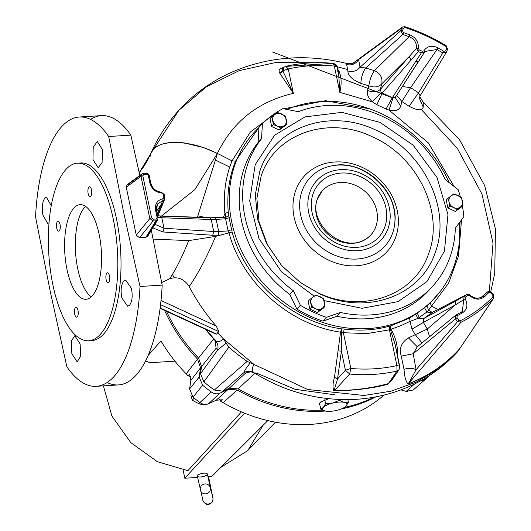 <?xml version="1.0" encoding="UTF-8"?>
<svg xmlns="http://www.w3.org/2000/svg" width="531" height="531" viewBox="0 0 531 531"><rect width="100%" height="100%" fill="white"/><g stroke="black" fill="none" stroke-linecap="round" stroke-linejoin="round"><path stroke-width="0.8" d="M407.383 391.626L404.144 390.803M273.432 124.612L277.414 126.112A7.295 6.299 -137.7 0 1 272.834 120.471A7.295 6.299 -137.7 0 1 274.972 114.411A7.295 6.299 -137.7 0 1 281.689 113.986A7.295 6.299 -137.7 0 1 286.269 119.628A7.295 6.299 -137.7 0 1 284.131 125.688A7.295 6.299 -137.7 0 1 280.965 126.803A7.295 6.299 -137.7 0 1 277.414 126.112L280.959 128.09L286.859 123.769L285.233 115.97L277.7 112.492L271.799 116.813L273.432 124.612L271.673 126.544L279.206 130.022L285.107 125.701L286.859 123.769M271.799 116.813L270.047 118.738L271.673 126.544M279.206 130.022L280.959 128.09M194.173 398.124L192.288 400.195L190.941 395.436M202.716 404.011L202.079 404.715L196.895 402.77L192.288 400.195M202.988 404.098L202.079 404.715M311.564 307.15L315.553 308.65A7.295 6.299 -137.7 0 1 310.974 303.009A7.295 6.299 -137.7 0 1 313.104 296.948A7.295 6.299 -137.7 0 1 319.821 296.524A7.295 6.299 -137.7 0 1 324.401 302.166A7.295 6.299 -137.7 0 1 322.264 308.226A7.295 6.299 -137.7 0 1 319.098 309.341A7.295 6.299 -137.7 0 1 315.553 308.65L319.098 310.628L324.992 306.307L323.366 298.508L315.839 295.03L309.938 299.351L311.564 307.15L309.812 309.082L317.339 312.56L323.24 308.239L324.992 306.307M309.938 299.351L308.179 301.283L309.812 309.082M317.339 312.56L319.098 310.628M426.413 378.238A170.65 147.459 -137.7 0 1 426.194 378.517L425.391 379.353L420.187 381.052M325.337 411.027A152.417 131.708 -137.7 0 1 237.158 389.96L228.237 389.316L219.92 393.179C217.04 394.36 214.172 393.969 211.311 391.997A170.65 147.459 -137.7 0 1 202.596 385.201L199.171 377.003L200.552 367.737L197.552 359.089A152.417 131.708 -137.7 0 1 164.63 310.416M375.862 396.856A152.417 131.708 -137.7 0 1 341.267 408.936M414.638 383.94L406.149 391.367L400.878 389.88M406.149 391.367L413.251 389.993L424.442 380.05M197.552 359.089L186.195 373.851A151.056 130.526 -137.7 0 1 160.993 340.935L148.122 355.458M186.195 373.851L187.941 375.809L189.6 374.189L190.855 380.481L200.552 367.737M199.171 377.003L189.587 388.984L190.855 380.481M189.587 388.984L193.058 397.221L202.596 385.201M211.311 391.997L199.888 402.551A168.891 145.939 -137.7 0 1 193.058 397.221M228.237 389.316L216.177 400.221L208.544 403.766C205.67 404.961 202.782 404.556 199.888 402.551M216.177 400.221L222.416 399.77L220.929 401.522L223.206 402.697L237.158 389.96M383.979 395.091A151.056 130.526 -137.7 0 1 223.206 402.697M219.608 399.438L220.929 401.522M187.941 375.809L190.589 376.565M145.594 360.894L149.815 362.733L174.951 361.153M241.439 411.87L187.914 470.672L157.375 461.711L130.779 442.588L111.902 416.052L103.426 385.871M244.585 413.178L184.821 478.225L183.109 470.021M267.823 420.598L211.683 476.539L207.9 476.778M197.605 477.422L184.821 478.225M263.071 425.331L247.718 450.613L220.976 467.28M320.717 409.049L323.359 407.41A12.399 4.002 168.2 0 0 325.43 411.047A12.399 4.002 168.2 0 0 325.47 411.054L320.717 409.049L319.523 403.314L321.228 401.443M325.569 403.719L332.705 403.056A12.399 4.002 168.2 0 0 323.359 407.41L325.569 403.719L324.76 399.83M347.838 399.604L348.402 402.286L346.185 405.976L345.044 406.965A12.399 4.002 168.2 0 0 346.185 405.976A12.399 4.002 168.2 0 0 344.121 402.339L348.402 402.286M339.229 399.471L339.409 400.341L344.121 402.339A12.399 4.002 168.2 0 0 332.705 403.056L339.409 400.341M325.47 411.054L325.47 411.054A12.399 4.002 168.2 0 0 336.84 410.33A12.399 4.002 168.2 0 0 345.044 406.965M447.991 198.222L449.027 201.88A7.295 6.299 -137.7 0 1 451.158 195.82A7.295 6.299 -137.7 0 1 457.875 195.401A7.295 6.299 -137.7 0 1 462.455 201.037A7.295 6.299 -137.7 0 1 460.317 207.103A7.295 6.299 -137.7 0 1 457.151 208.218A7.295 6.299 -137.7 0 1 453.607 207.521L457.151 209.506L463.045 205.185L461.419 197.379L453.886 193.901L447.991 198.222L446.232 200.154L447.865 207.953L455.392 211.431L461.293 207.11L463.045 205.185M455.392 211.431L457.151 209.506M449.618 206.028L453.607 207.521A7.295 6.299 -137.7 0 1 449.027 201.88L449.618 206.028L447.865 207.953M328.769 398.708L320.226 402.193L319.343 404.151L319.888 405.073M106.831 273.126A4.925 1.898 86.4 0 1 107.474 272.775A4.925 1.898 86.4 0 1 109.592 276.697A4.925 1.898 86.4 0 1 108.736 282.246A4.925 1.898 86.4 0 1 108.092 282.598A4.925 1.898 86.4 0 1 105.974 278.675A4.925 1.898 86.4 0 1 106.831 273.126M88.869 187.138A4.925 1.898 86.4 0 1 89.513 186.786A4.925 1.898 86.4 0 1 91.631 190.709A4.925 1.898 86.4 0 1 90.774 196.258A4.925 1.898 86.4 0 1 90.131 196.616A4.925 1.898 86.4 0 1 88.007 192.693A4.925 1.898 86.4 0 1 88.869 187.138M57.414 221.686A4.925 1.898 86.4 0 1 58.065 221.334A4.925 1.898 86.4 0 1 60.182 225.25A4.925 1.898 86.4 0 1 59.326 230.806A4.925 1.898 86.4 0 1 58.675 231.158A4.925 1.898 86.4 0 1 56.558 227.235A4.925 1.898 86.4 0 1 57.414 221.686M75.382 307.668A4.925 1.898 86.4 0 1 76.026 307.316A4.925 1.898 86.4 0 1 78.143 311.239A4.925 1.898 86.4 0 1 77.287 316.788A4.925 1.898 86.4 0 1 76.643 317.14A4.925 1.898 86.4 0 1 74.526 313.224A4.925 1.898 86.4 0 1 75.382 307.668M131.403 288.267C132.843 295.946 132.212 301.628 129.498 305.312L127.659 306.261L121.911 298.07C120.424 290.377 121.055 284.696 123.823 281.025L125.668 280.076L131.403 288.267M102.463 149.729L102.085 162.592L98.149 167.763L92.971 159.539L93.21 147.286L97.273 141.511L102.463 149.729M49.044 222.735L47.704 223.398L42.898 215.155C41.75 207.455 42.387 201.773 44.803 198.109L46.409 197.174L51.248 205.709M80.141 343.955L80.672 356.155L77.187 361.896L71.838 353.686L71.439 340.875L74.771 335.745L80.141 343.955M459.481 222.589A122.515 105.868 -137.7 0 1 441.208 290.191A122.515 105.868 -137.7 0 1 368.275 328.583A122.515 105.868 -137.7 0 1 244.665 256.991A122.515 105.868 -137.7 0 1 258.942 127.559M286.913 109.439A122.515 105.868 -137.7 0 1 320.857 101.594A122.515 105.868 -137.7 0 1 449.113 182.584M258.942 127.52L235.505 161.145C229.193 177.002 226.777 194.074 228.264 212.367L225.204 213.21L225.721 217.365L209.055 217.823L160.866 216.137M228.264 212.367A122.747 106.067 42.3 0 0 228.669 215.692L229.226 217.75L225.582 218.805L225.091 217.358M228.483 232.737L228.118 230.919L231.702 229.578L232.1 232.007L215.632 236.381L188.664 240.623L187.994 242.275C182.531 255.942 176.856 267.438 170.969 276.784L169.555 278.821C177.454 276.22 183.991 278.755 189.175 286.428C196.589 300.685 205.597 313.881 216.19 326.021L218.958 331.656L217.637 332.784L223.405 338.851L254.083 364.505L247.147 361.405L214.298 390.026L222.881 391.181L229.226 388.227L238.14 388.871A152.417 131.708 42.3 0 0 322.802 410.144M337.995 350.898L341.413 351.124L345.415 370.253L349.657 374.036L334.623 390.537L333.534 390.338C332.652 386.907 332.97 382.546 334.49 377.256L340.557 332.174L341.506 328.855C291.844 321.932 244.91 280.673 232.1 232.007M334.49 377.256L337.55 378.908L341.413 351.124L341.506 328.855L344.294 329.008L343.371 332.718L340.557 332.174C289.282 324.786 242.063 282.532 228.921 232.618M90.25 340.563A88.969 34.336 -93.6 0 0 91.87 340.557A88.969 34.336 -93.6 0 0 116.448 218.653A88.969 34.336 -93.6 0 0 80.732 162.971A88.969 34.336 -93.6 0 0 79.126 163.17M140.011 286.494A134.914 52.065 86.4 0 1 96.224 386.322A134.914 52.065 86.4 0 1 66.873 366.828L50.339 291.891L35.544 216.847A134.914 52.065 86.4 0 1 79.331 117.019A134.914 52.065 86.4 0 1 108.682 136.513L123.477 211.557L140.011 286.494L162.174 285.101L151.328 230.301M99.138 234.324A47.405 18.293 86.4 0 1 86.042 299.272A47.405 18.293 86.4 0 1 67.019 269.609A47.405 18.293 86.4 0 1 80.108 204.654A47.405 18.293 86.4 0 1 99.138 234.324M85.61 206.413A47.405 18.293 -93.6 0 0 77.758 268.932A47.405 18.293 -93.6 0 0 91.286 296.842M113.222 218.852A88.969 34.336 -93.6 0 0 77.506 163.17A88.969 34.336 -93.6 0 0 52.934 285.074A88.969 34.336 -93.6 0 0 88.65 340.763A88.969 34.336 -93.6 0 0 113.222 218.852M210.249 217.849L215.002 217.571M215.075 217.571L216.522 217.478M197.399 217.232L215.433 160.043L229.717 167.059C224.925 181.761 223.312 197.266 224.879 213.588L223.465 217.219M229.717 167.059L232.007 160.866L217.398 153.419C232.797 121.579 258.119 101.554 293.371 93.356L282.91 71.074L279.897 73.411L293.371 93.356L288.273 68.957L282.844 70.749L279.757 73.165C278.337 70.65 279.246 68.857 282.479 67.802L282.917 68.121M215.433 160.043L217.398 153.419L203.924 147.658L184.33 142.925C169.588 141.226 159.26 143.37 153.346 149.37L151.129 152.722C158.158 137.078 167.418 122.92 178.907 110.256L150.943 153.18M418.182 61.769L395.787 96.715L392.967 97.989L392.349 97.691L386.083 109.001L389.017 110.123L428.457 142.998L454.071 186.454M392.801 97.93L272.443 51.985L392.967 97.996L382.24 93.018L411.094 60.069L409.169 56.585L381.769 83.832C378.656 87.111 374.355 87.781 368.853 85.849L360.815 83.347C352.305 79.796 347.997 75.681 347.885 70.995L346.458 63.415L347.194 64.682M392.967 97.996L392.548 97.83L392.967 97.989L389.017 110.123C395.25 111.563 399.146 110.242 400.713 106.147L395.316 97.757L395.509 97.246M166.502 311.285A152.417 131.708 42.3 0 0 198.541 358.007L201.541 366.649L200.486 373.724L203.877 381.902A168.46 145.567 42.3 0 0 214.298 390.026M344.347 407.43A152.417 131.708 42.3 0 0 374.096 397.181M422.145 379.964L426.38 378.271L429.035 375.809M222.881 391.181L243.895 372.649C247.386 370.844 250.824 370.917 254.196 372.875L257.057 373.32L295.09 389.296L334.55 394.772M238.14 388.871L254.867 373.286M229.226 388.227L245.694 372.988L251.269 371.634M245.694 372.988L243.895 372.649C244.672 370.253 246.829 366.987 250.366 362.852M203.877 381.902L228.848 347.141A169.21 146.217 42.3 0 0 247.147 361.405M228.848 347.141L226.06 343.059L217.683 350.095L200.486 373.724M215.194 340.484L216.09 348.283L217.683 350.095C218.526 346.531 217.783 343.384 215.44 340.656C217.863 342.316 220.518 341.712 223.405 338.851L226.06 343.059M198.541 358.007L214.006 338.632M206.234 329.645L215.44 340.656M172.442 274.487L174.241 277.7M250.44 371.654L254.196 372.875C251.74 371.202 251.701 368.414 254.083 364.505L307.728 389.515L363.994 395.482L390.975 391.201L416.078 382.201L438.566 368.846L457.835 351.502L479.36 319.556M214.305 332.977L215.925 334.125L216.734 334.099L217.637 332.784M153.353 149.37C159.26 143.37 169.588 141.226 184.33 142.925M139.779 175.482L130.838 135.126A134.914 52.065 -93.6 0 0 101.487 115.632A134.914 52.065 -93.6 0 0 90.602 119.422M107.109 382.526A134.914 52.065 -93.6 0 0 118.38 384.929A134.914 52.065 -93.6 0 0 162.174 285.101M161.597 215.984L194.884 189.627L217.345 153.552C192.886 140.682 162.167 138.73 153.3 149.503L150.917 153.247L150.087 156.479M215.632 236.381L214.345 239.355C206.698 257.21 198.786 272.257 190.616 284.497L189.175 286.428M153.107 239.083L188.664 240.623M334.065 390.444L337.55 378.908L345.415 370.253L350.838 368.454L349.657 374.036C365.932 375.49 381.703 374.501 396.956 371.069L399.033 369.669L399.71 366.297L396.909 365.567C382.048 368.906 366.695 369.868 350.838 368.454L343.371 332.718L366.894 333.601L389.442 329.824L389.296 326.187L390.856 325.822L390.949 329.193C394.732 335.751 396.876 342.535 397.387 349.537L397.427 355.352M333.534 390.338L334.623 390.537M395.356 375.025L388.227 384.039C373.877 388.533 350.088 390.723 336.714 390.75M388.227 384.039L388.367 383.621C371.554 388.141 353.938 390.471 335.519 390.624M394.513 374.64L391.692 380.369L388.367 383.621L396.956 371.069L396.909 365.567L389.442 329.824L400.759 325.742L410.065 321.355L409.54 318.102L390.856 325.822L390.371 329.452L395.177 344.592L399.319 365.859M397.387 349.537L396.026 350.082M462.156 345.143L459.527 349.026C445.224 364.724 428.099 376.379 408.153 383.993C405.95 381.915 404.569 377.043 404.025 369.377L401.244 356.122C398.934 348.535 401.336 342.449 408.445 337.869L415.302 334.669L411.93 329.167L410.065 321.355L417.857 318.421L415.72 314.16L409.54 318.102M411.93 329.167L423.399 322.397L423.406 318.859L417.857 318.421L426.864 312.062L428.57 310.117L432.194 312.401M421.999 342.926L415.302 334.669L427.269 329.041L423.399 322.397L455.306 304.927L455.704 301.05L466.424 294.751L459.746 298.243M408.445 337.869L417.3 346.783M401.244 356.122L413.164 353.752L417.22 346.849L455.259 315.626M404.025 369.377C408.312 367.844 412.348 367.95 416.125 369.695L413.164 353.752L455.485 318.939L455.591 315.281L461.22 312.188L455.99 315.022L457.218 315.733L456.952 317.697L455.485 318.939L457.43 321.335L460.974 322.304L408.319 383.76L416.125 369.695L458.903 320.093L456.952 317.697M408.153 383.993L408.319 383.76C428.258 376.14 445.376 364.472 459.693 348.761L493.418 298.561C483.615 308.398 472.802 316.31 460.974 322.304L460.682 320.565L458.903 320.093M459.527 349.026L493.677 298.243L493.372 295.037L492.808 295.289L492.834 297.041L493.418 298.561L493.677 298.243L493.445 294.911L491.487 292.495C490.425 291.234 489.064 291.061 487.398 291.984L480.907 297.572M461.054 346.736L460.211 348.031M440.743 290.815L430.309 302.889L431.331 305.856L437.77 309.533M461.512 219.841L458.552 255.949L448.582 283.176L428.57 310.117L426.97 305.843L430.309 302.889M440.279 291.446L441.208 290.191M421.919 100.93L423.307 102.257L423.22 107.162C422.045 110.952 417.353 110.66 409.142 106.293L418.541 92.812L410.602 87.648L401.887 101.534L396.723 95.374M423.22 107.162L419.271 98.076L420.134 95.819L418.541 92.812L442.808 52.941L436.986 49.509L410.602 87.648L402.372 86.553M423.307 102.257L419.802 96.834M490.737 291.824L494.726 273.372L495.456 229.107L484.71 185.598L459.388 139.507L422.636 101.394L419.809 96.854M346.962 64.629C351.947 65.552 355.836 63.866 358.631 59.565L354.973 61.755L351.429 64.749M347.885 70.995C352.982 72.223 357.031 70.975 360.018 67.238L358.631 59.565L401.675 28.11L403.427 28.216L404.98 27.539L404.768 26.769C419.59 31.681 433.356 38.053 446.086 45.892L446.677 48.215L445.768 50.79L446.617 51.885L446.425 52.297L442.808 52.941L443.87 51.308L445.768 50.79M360.815 83.347C361.259 77.161 362.885 72.037 365.686 67.981L360.018 67.238L400.766 30.698L402.85 34.475L365.686 67.981L374.455 70.669L409.116 36.639L402.85 34.475L403.567 32.683L402.511 30.805L403.427 28.216M283.229 68.134L282.392 68.565L282.91 71.074L283.966 67.238L285.824 66.315L288.273 68.957C303.135 65.612 318.487 64.649 334.344 66.063L337.139 66.8L338.685 74.174L339.847 92.401L372.337 101.806C368.268 97.989 366.682 94.206 367.585 90.462L368.853 85.849C369.695 79.783 371.567 74.718 374.455 70.669C380.262 73.225 382.698 77.612 381.769 83.832L380.349 89.367L416.45 48.354L418.269 48.255C418.767 42.108 415.972 37.641 409.892 34.86L409.116 36.639C414.459 39.055 416.901 42.958 416.45 48.354L418.382 51.547L419.198 49.894L418.269 48.255M367.585 90.462C373.087 92.513 377.342 92.148 380.349 89.367L381.198 92.414L382.24 93.018L376.864 104.74L386.083 109.001M376.864 104.74L372.337 101.806L381.198 92.414M337.577 68.864L339.296 71.785C341.519 77.46 341.705 84.329 339.847 92.401L334.344 66.063L333.249 63.335C335.771 64.145 337.066 65.3 337.139 66.8L338.685 74.174L337.57 70.815M339.296 71.785L338.108 71.426M338.36 69.973L337.782 69.873M161.683 282.558L169.555 278.821M108.682 136.513L130.838 135.126M156.306 220.77L147.996 234.436L147.724 236.235L145.886 237.304L139.527 237.709L136.281 235.173L126.245 187.138L127.101 184.708L128.363 184.27L141.113 174.984M161.192 192.235C155.795 191.591 152.317 188.638 150.764 183.368L150.824 183.182C152.404 188.518 155.915 191.512 161.371 192.156L161.809 193.072L164.218 194.698L161.192 192.235M156.373 210.17L157.594 203.917L162.937 200.565L160.926 204.813L156.672 211.152M163.774 200.24L163.01 203.267L160.926 204.813L157.242 213.9M221.42 235.041L212.699 235.253L162.971 231.967L163.999 228.237L154.966 224.328M212.699 235.253L213.734 231.516L218.706 231.509L218.327 235.24M426.97 305.843L415.72 314.16M423.406 318.859L423.897 318.447C424.043 319.158 422.503 318.879 419.271 317.624L417.273 313.124M432.732 312.215L423.897 318.447L455.704 301.05M429.559 336.707L427.269 329.041L455.306 304.927L465.163 298.827L465.402 297.128L464.101 296.457L462.375 311.378L461.28 312.162M491.348 292.541L487.398 291.984L480.867 297.592M482.832 296.404L487.259 292.116L490.843 292.873L492.808 295.289L493.372 295.037L491.414 292.621L490.843 292.873L491.414 292.621M424.568 307.781L426.864 312.062L431.803 312.666L459.03 298.608M446.617 51.885L447.553 49.244L446.086 45.892L445.96 46.496C432.884 38.517 419.224 32.199 404.98 27.539M447.553 49.244L446.226 45.792C433.057 37.761 419.298 31.389 404.941 26.696L402.458 27.054L401.675 28.11L400.766 30.698L402.511 30.805M336.614 66.295L333.826 63.8M148.328 175.442L149.895 182.936L150.764 183.368L149.198 175.874L145.972 173.332L149.257 175.688M126.245 187.138L141.007 176.392L141.896 173.942L146.125 173.265L143.144 173.504L143.874 174.354L146.709 174.181M139.527 237.709L153.067 221.009L149.808 218.5L151.614 217.902L142.819 175.794L143.874 174.354M157.594 203.917C156.154 207.276 155.789 209.406 156.492 210.309L157.999 217.989L157.74 219.761L155.902 220.836L156.068 218.991L153.24 219.17L151.614 217.902M163.309 194.333L163.926 197.306L164.842 197.671L164.716 199.158L162.937 200.565L162.99 198.72C157.262 200.187 154.786 203.97 155.563 210.07L157.123 217.557L156.068 218.991M214.916 217.584L216.17 219.396L225.582 218.805L228.118 230.919L218.706 231.509L216.17 219.396L211.219 219.489L209.672 217.664L160.262 215.938L161.816 217.756L211.219 219.489L213.734 231.516L163.999 228.237L161.816 217.756L157.979 217.411M228.669 215.692L225.721 217.365M224.879 213.588L225.204 213.21M432.168 312.414L466.729 294.559L469.908 295.243M333.249 63.335L286.295 66.342M283.972 67.238L285.824 66.315C301.15 62.87 316.961 61.881 333.256 63.335M446.664 51.746L447.52 49.31L446.677 48.215M136.281 235.173L149.808 218.5L141.007 176.392L142.819 175.794M145.886 237.304L155.902 220.836L153.067 221.009L153.24 219.17M157.123 217.557L158.059 217.803L157.74 219.761L147.724 236.235M161.371 192.156L164.238 194.578L164.716 199.158L157.74 216.283M466.424 294.751L467.751 295.402L465.402 297.128M483.104 296.165C478.982 299.258 474.601 298.946 469.948 295.216L469.55 295.621C474.847 299.889 479.858 300.247 484.584 296.696L482.951 296.298M469.948 295.216L469.55 295.621L467.751 295.402M419.198 49.894L422.185 51.275L421.342 52.914L424.508 52.284L425.039 51.434L436.986 49.509L437.995 47.85L443.87 51.308M392.349 97.691L415.308 62.014L418.488 61.41L424.608 52.124L423.851 50.837L422.185 51.275M415.308 62.014L421.342 52.914L418.382 51.547L411.094 60.069M395.787 96.715L424.627 52.091M409.142 106.293L401.887 101.534L400.713 106.147M259.805 171.294L255.318 194.704L257.608 219.369L266.516 243.477L281.39 265.261L300.526 282.691L318.812 293.377C365.288 316.164 421.116 296.497 435.261 252.371C451.815 209.353 423.526 150.824 376.253 130.287C329.778 107.501 273.95 127.161 259.805 171.294M281.629 265.533L267.498 244.758L259.042 221.779L256.878 198.275L261.166 175.98C274.666 133.839 327.979 115.068 372.364 136.819C417.499 156.433 444.513 212.32 428.703 253.393C415.202 295.535 361.89 314.306 317.505 292.554L300.287 282.512M317.651 198.169A32.816 28.355 -137.7 0 1 322.277 190.821A32.816 28.355 -137.7 0 1 361.12 188.419A32.816 28.355 -137.7 0 1 375.888 226.478A32.816 28.355 -137.7 0 1 370.811 235.014A32.816 28.355 -137.7 0 1 331.975 237.417A32.816 28.355 -137.7 0 1 317.199 199.357M293.318 290.709A113.037 97.677 -137.7 0 1 247.944 163.502A113.037 97.677 -137.7 0 1 261.557 138.677L258.099 142.474A113.037 97.677 42.3 0 0 244.486 167.298A113.037 97.677 42.3 0 0 289.86 294.513L293.318 290.709L300.36 305.285L296.902 309.082A122.515 105.868 42.3 0 0 322.987 321.136L336.886 316.237A113.037 97.677 42.3 0 0 429.141 290.105A113.037 97.677 42.3 0 0 430.84 288.174M289.86 294.513L296.902 309.082M261.557 138.677L262.407 123.61L258.949 127.413L258.099 142.474M462.368 205.928A122.515 105.868 -137.7 0 1 463.842 216.688L455.326 228.211A113.037 97.677 -137.7 0 1 432.599 286.302A113.037 97.677 -137.7 0 1 340.344 312.44L336.886 316.237M322.987 321.136L326.446 317.332L340.344 312.44M326.446 317.332A122.515 105.868 -137.7 0 1 300.36 305.285M262.407 123.61A122.515 105.868 -137.7 0 1 282.844 108.643L298.402 111.689A113.037 97.677 -137.7 0 1 445.144 179.491L458.193 189.667A122.515 105.868 -137.7 0 1 460.284 196.676M212.785 497.613A5.104 4.958 165.9 0 1 208.902 503.892A5.104 4.958 165.9 0 1 202.888 500.102M204.316 484.053A5.104 4.958 165.9 0 1 210.329 487.843A5.104 4.958 165.9 0 1 206.353 493.757A5.104 4.958 165.9 0 1 200.34 489.967A5.104 4.958 165.9 0 1 204.196 484.08M202.709 476.679A5.104 1.646 168.2 0 0 207.024 474.78A5.104 1.646 168.2 0 0 207.322 474.03A5.104 1.646 168.2 0 0 201.939 473.466A5.104 1.646 168.2 0 0 197.625 475.364A5.104 1.646 168.2 0 0 197.326 476.115A5.104 1.646 168.2 0 0 202.616 476.699M211.258 491.527A5.104 2.224 -11.7 0 1 211.776 492.257A5.104 2.224 -11.7 0 1 211.637 493.053M219.92 393.179L208.544 403.766M229.226 217.75A122.714 106.041 42.3 0 0 231.702 229.578M344.294 329.008A122.674 106.008 42.3 0 0 367.266 329.877A122.674 106.008 42.3 0 0 389.296 326.187M205.59 217.524L197.89 215.825M201.541 366.649L216.09 348.283M489.35 291.36L493.014 243.185L481.949 194.061L457.271 148.202L421.222 109.432M347.938 69.627L337.119 66.7M314.91 62.738L275.987 62.446L239.209 70.63L206.367 86.832L178.92 110.249C193.855 93.927 211.491 81.243 231.821 72.183C268.354 56.518 306.566 53.591 346.458 63.415C350.46 63.926 353.294 63.375 354.973 61.755L402.458 27.054L404.941 26.696M150.97 153.114L147.538 160.415L143.689 166.774L139.175 172.728L153.3 149.503M218.958 331.656L160.548 304.668M160.143 307.953L216.734 334.099M162.971 231.967L152.828 227.832M460.085 221.766L458.552 255.949L457.164 255.219M282.479 67.802L283.574 67.57M216.19 326.021L161.006 300.519M157.86 215.998L160.262 215.938L157.946 215.785M157.581 215.506L162.088 204.389M420.26 95.52L446.153 52.655M149.895 182.936C151.654 188.976 155.629 192.355 161.809 193.072M156.433 210.495L155.563 210.07M277.872 111.53L250.373 132L232.007 160.866L235.505 161.145M461.16 312.235L462.441 312.912L457.218 315.733M460.682 320.565C472.743 314.379 483.462 306.54 492.834 297.041M488.779 292.614L484.584 296.696M403.567 32.683L409.892 34.86M163.926 197.306L162.99 198.72M462.441 312.912C467.26 309.48 468.169 304.781 465.163 298.827M437.995 47.85C431.929 45.016 427.216 46.011 423.851 50.837M424.647 52.058L425.039 51.441M449.166 182.624L447.958 180.069M369.755 108.875L325.589 100.691L283.8 108.828M324.023 300.599L361.996 308.292L398.031 301.648L426.931 281.616L444.434 251.13L447.965 214.657L437.013 177.527L413.178 145.189L379.957 122.362L341.944 112.373L304.98 116.893L274.554 135.266L255.165 164.749L249.703 200.977L258.975 238.572L281.569 271.925L314.193 296.165M313.151 193.629A40.11 34.661 -137.7 0 1 360.761 176.869A40.11 34.661 -137.7 0 1 384.882 226.777A40.11 34.661 -137.7 0 1 337.271 243.543A40.11 34.661 -137.7 0 1 313.151 193.629M309.892 192.122A43.754 37.807 -137.7 0 1 361.823 173.836A43.754 37.807 -137.7 0 1 388.141 228.284A43.754 37.807 -137.7 0 1 336.203 246.57A43.754 37.807 -137.7 0 1 309.892 192.122M301.993 191.133A50.684 43.801 -137.7 0 1 332.891 165.645L332.891 165.645A50.684 43.801 -137.7 0 1 394.885 222.091L394.885 222.091A50.684 43.801 -137.7 0 1 392.635 233.016A50.684 43.801 -137.7 0 1 332.472 254.203A50.684 43.801 -137.7 0 1 301.993 191.133M395.761 237.018A56.014 48.407 -137.7 0 1 329.273 260.436A56.014 48.407 -137.7 0 1 295.588 190.735A56.014 48.407 -137.7 0 1 362.069 167.318A56.014 48.407 -137.7 0 1 395.761 237.018M208.557 476.732L213.024 498.556L212.924 500.594L211.975 502.518L209.035 504.344C207.336 506.109 202.43 501.364 202.928 500.288L197.326 476.115M212.845 497.852L207.322 474.03M413.251 389.993L425.391 379.353M247.718 450.613L275.45 422.198M80.732 162.971L77.506 163.17M426.38 378.271L429.619 375.43M254.11 372.822L254.19 372.868C283.023 390.65 313.954 399.564 346.989 399.617C368.793 399.504 389.528 395.124 409.195 386.488C427.873 378.172 444.089 366.509 457.835 351.495L481.498 316.376M215.5 341.154L205.271 329.2M160.09 308.325L215.925 334.125M391.752 380.276L399.033 369.669L399.71 366.297L395.177 344.592M456.063 314.976L417.333 346.77M419.284 97.989L420.134 95.819L446.651 51.819M282.392 68.565L283.966 67.238M101.487 115.632L79.331 117.019M118.38 384.929L96.224 386.322M127.101 184.708L141.896 173.942L143.29 173.445M91.87 340.557L88.65 340.763M146.125 173.265L148.129 173.896L149.058 175.077L150.824 183.182M156.492 210.309L158.059 217.803M164.238 194.578L164.862 197.552M461.22 312.188L462.375 311.378M466.729 294.559C468.302 294.22 469.404 294.4 470.054 295.103C474.375 298.741 478.677 299.132 482.971 296.285M395.316 97.757L395.628 97.087M281.775 265.706L300.526 282.691M322.277 190.821L317.558 198.767C306.964 223.524 346.61 259.32 370.811 235.014M332.891 165.645C363.848 159.313 398.296 190.675 394.885 222.091C398.655 191.704 362.792 159.048 332.891 165.645M432.599 286.302L429.141 290.105"/></g></svg>

